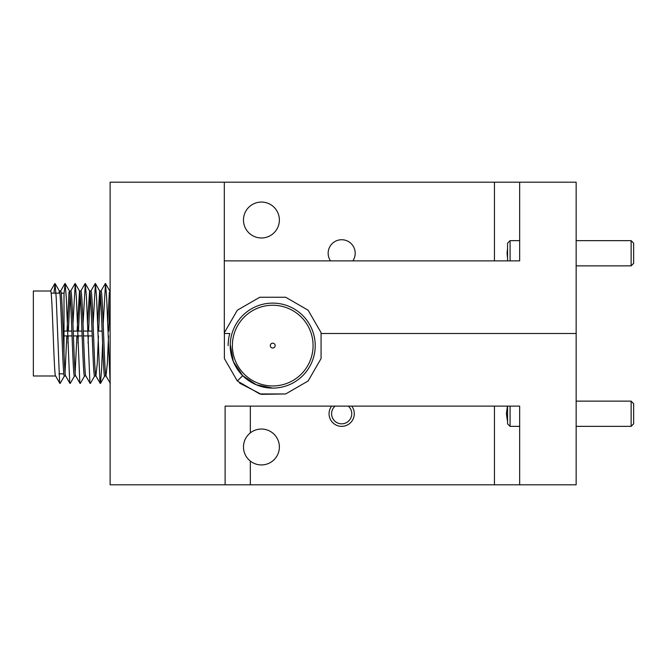 <?xml version="1.0" encoding="UTF-8"?>
<svg xmlns="http://www.w3.org/2000/svg" width="667" height="667" viewBox="0 0 667 667"><rect width="100%" height="100%" fill="white"/><g stroke="black" fill="none" stroke-linecap="round" stroke-linejoin="round"><path stroke-width="1" d="M250.333 461.097C245.881 457.437 243.597 452.735 243.472 446.982C243.597 441.237 245.881 436.526 250.333 432.866A17.959 17.959 0 0 1 279.381 446.982A17.959 17.959 0 0 1 250.333 461.097L250.333 484.809L576.155 484.809L576.155 333.5L321.294 333.5L576.155 333.5L576.155 182.191L224.304 182.191L224.304 333.5L229.815 333.5A44.589 44.589 0 0 0 228.139 345.606M504.01 406.128L504.919 406.128M507.562 421.736L506.386 413.74L507.454 406.128M224.304 182.191L110.122 182.191L110.122 484.809L250.333 484.809M519.66 484.809L519.66 406.128L225.113 406.128L225.113 484.809M507.562 406.128C504.21 406.128 504.21 406.128 507.562 406.128L507.562 423.828L510.08 426.355L519.66 426.355M330.507 260.872A13.515 13.515 0 0 1 341.671 239.736A13.515 13.515 0 0 1 352.843 260.872M279.381 220.018A17.959 17.959 0 0 1 261.431 237.977A17.959 17.959 0 0 1 243.472 220.018A17.959 17.959 0 0 1 261.431 202.059A17.959 17.959 0 0 1 279.381 220.018M507.562 258.287L507.07 253.26L507.562 248.224M519.66 182.191L519.66 260.872L224.304 260.872L224.304 333.5L229.815 333.5M63.882 373.845L59.013 373.845M72.053 335.918L64.015 335.918L64.015 354.027L64.015 293.155L61.214 293.155M59.855 293.155L51.126 293.155M64.015 293.155L64.015 335.918L64.015 331.082L71.869 331.082M65.674 375.996L64.365 375.996C62.723 378.873 61.047 288.628 59.33 291.004L60.68 291.004C62.406 288.628 64.082 378.873 65.725 375.996M64.482 375.896L60.097 383.475L59.596 381.849L56.236 298.107L55.053 283.525L59.438 291.104L58.838 293.155M50.6 291.004C52.318 288.628 53.994 378.873 55.644 375.996L33.35 375.996L33.35 291.004L50.6 291.004M59.913 383.475L55.644 375.996M110.122 291.004L109.355 292.454L107.629 323.837M110.122 291.979L109.763 291.004M102.585 343.163L101.634 368.893L100.45 383.475L99.95 381.849L96.59 298.107L95.406 283.525L99.675 291.004L101.034 291.004C102.751 288.628 104.436 378.873 106.078 375.996L104.719 375.996C103.077 378.873 101.392 288.628 99.675 291.004L97.54 323.837M110.355 383.475L105.97 375.905L107.354 363.548L108.538 335.918M94.739 375.896L90.362 383.475L89.862 381.849L86.502 298.107L85.318 283.525L89.586 291.004L90.945 291.004C92.663 288.628 94.347 378.873 95.99 375.996L94.631 375.996C92.988 378.873 91.304 288.628 89.586 291.004L87.452 323.837M100.267 383.475L95.89 375.905L97.265 363.548L98.449 335.918M84.651 375.896L80.273 383.475L79.773 381.849L76.413 298.107L75.229 283.525L79.498 291.004L80.857 291.004C82.575 288.628 84.259 378.873 85.901 375.996L84.542 375.996C82.9 378.873 81.224 288.628 79.498 291.004L77.097 331.082M90.178 383.475L85.901 375.996M75.763 375.996L74.454 375.996C72.811 378.873 71.136 288.628 69.41 291.004L70.769 291.004C72.495 288.628 74.17 378.873 75.813 375.996M74.571 375.896L70.185 383.475L69.685 381.849L66.325 298.107L65.141 283.525L69.526 291.104L69.009 292.454L67.008 331.082M108.721 331.082L110.122 299.416M98.633 331.082L100.383 294.772M88.077 343.071L88.361 335.918M88.544 331.082L90.295 294.772M77.989 343.071L78.272 335.918M78.456 331.082L80.207 294.772M76.913 335.918L75.163 372.228M67.901 343.071L68.184 335.918M68.367 331.082L70.118 294.772M66.825 335.918L65.074 372.228M92.229 335.918L83.5 335.918M82.141 335.918L73.412 335.918M102.134 331.082L97.782 331.082M92.046 331.082L83.317 331.082M81.958 331.082L73.228 331.082M110.122 382.491L106.67 298.107L105.494 283.525L103.21 323.929M95.406 283.525L93.122 323.929M85.318 283.525L83.033 323.929M75.229 283.525L72.945 323.929M65.141 283.525L64.015 293.914M55.053 283.525L53.969 293.155M507.562 260.872L507.562 243.172L510.08 240.645L519.66 240.645M633.65 263.34L631.132 265.866L631.132 240.645L633.65 243.172L633.65 263.34M576.155 240.645L631.132 240.645M576.155 265.866L631.132 265.866M510.08 240.645L510.08 260.872M633.65 423.828L631.132 426.355L631.132 401.134L633.65 403.66L633.65 423.828M576.155 401.134L631.132 401.134M576.155 426.355L631.132 426.355M510.08 406.128L510.08 426.355M335.059 406.128A10.088 10.088 0 0 0 341.671 423.828A10.088 10.088 0 0 0 348.291 406.128M351.726 406.128A12.606 12.606 0 0 1 341.671 426.355A12.606 12.606 0 0 1 331.624 406.128M272.728 305.253A40.345 40.345 0 0 0 232.374 345.606A40.345 40.345 0 0 0 272.728 385.951A40.345 40.345 0 0 0 313.073 345.606A40.345 40.345 0 0 0 272.728 305.253M272.728 388.102A42.496 42.496 0 0 1 230.232 345.606A42.496 42.496 0 0 1 272.728 303.11A42.496 42.496 0 0 1 315.216 345.606A42.496 42.496 0 0 1 272.728 388.102L256.261 384.776L242.68 375.654L233.35 361.581L230.248 344.564M272.728 348.024A2.418 2.418 0 0 1 270.302 345.606A2.418 2.418 0 0 1 272.728 343.18A2.418 2.418 0 0 1 275.146 345.606A2.418 2.418 0 0 1 272.728 348.024M242.68 375.654L237.335 380.999L224.379 358.563L224.379 332.65L237.335 310.213L259.771 297.257L285.684 297.257L308.121 310.213L321.077 332.65L321.077 358.563L308.121 380.999L285.684 393.955L259.771 393.955L237.335 380.999L224.379 358.563L224.379 332.65L237.335 310.213L259.771 297.257L285.684 297.257L308.121 310.213L321.077 332.65L321.077 358.563L308.121 380.999L285.684 393.955L261.347 394.347L239.561 383.091M494.447 406.128L494.447 484.809M250.333 406.128L250.333 432.866M494.447 260.872L494.447 182.191M105.311 283.525L100.925 291.095M95.223 283.525L90.845 291.095M85.134 283.525L80.757 291.095M80.09 383.475L75.713 375.905M75.046 283.525L70.669 291.095M70.002 383.475L65.624 375.905M64.957 283.525L60.58 291.095M54.869 283.525L50.492 291.095M105.494 283.525L109.872 291.104M100.45 383.475L104.827 375.896"/></g></svg>
